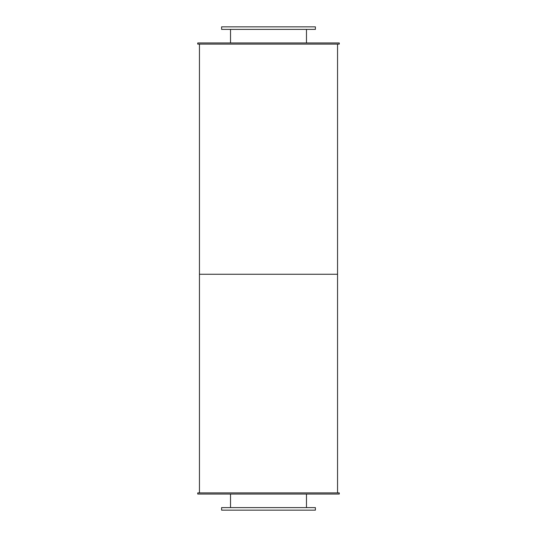 <?xml version="1.0" encoding="UTF-8"?>
<svg xmlns="http://www.w3.org/2000/svg" width="537" height="537" viewBox="0 0 537 537"><rect width="100%" height="100%" fill="white"/><g stroke="black" fill="none" stroke-linecap="round" stroke-linejoin="round"><path stroke-width="0.81" d="M306.473 29.381L306.473 42.96M221.606 29.381L315.394 29.381L315.394 26.85L221.606 26.85L221.606 29.381M306.473 494.04L306.473 507.619M221.606 510.15L315.394 510.15L315.394 507.619L221.606 507.619L221.606 510.15M197.73 42.96L339.27 42.96L339.27 44.108L197.73 44.108L197.73 42.96M197.73 494.04L339.27 494.04L339.27 492.892L197.73 492.892L197.73 494.04M199.455 44.108L199.455 274.253L337.545 274.253L337.545 492.892M337.545 44.108L337.545 274.253L199.455 274.253L199.455 492.892M230.527 29.381L230.527 42.96M230.527 494.04L230.527 507.619"/></g></svg>
